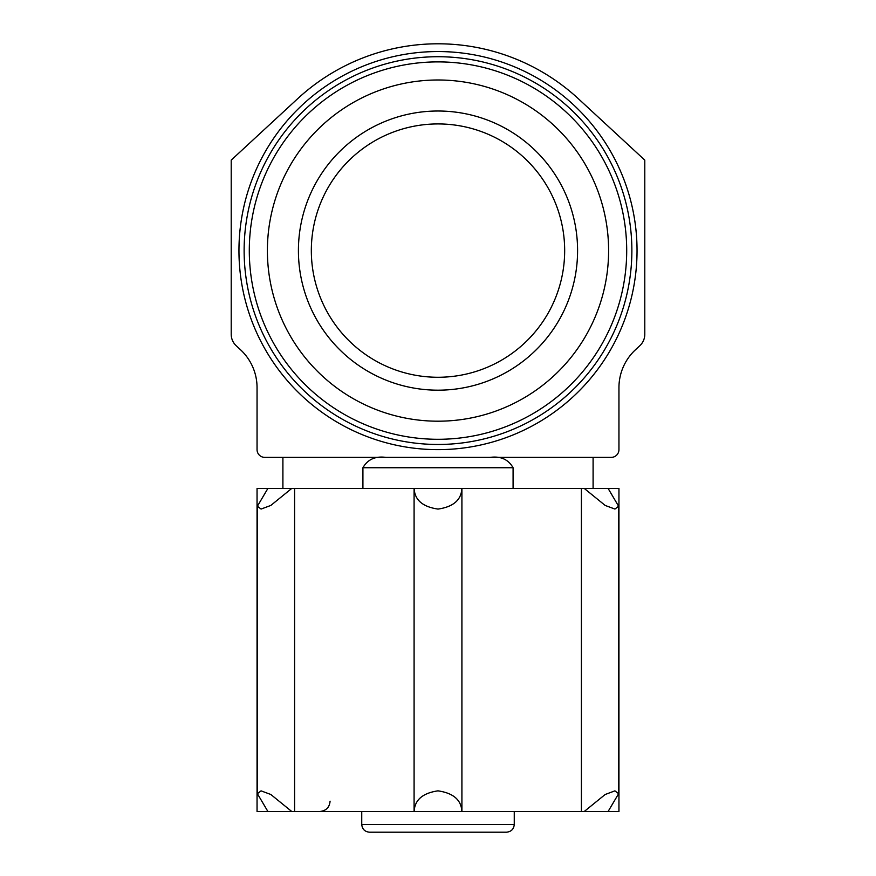 <?xml version="1.0" encoding="UTF-8"?>
<svg xmlns="http://www.w3.org/2000/svg" width="876" height="876" viewBox="0 0 876 876"><rect width="100%" height="100%" fill="white"/><g stroke="black" fill="none" stroke-linecap="round" stroke-linejoin="round"><path stroke-width="1.31" d="M361.744 824.447L514.256 824.447C513.84 829.112 511.255 831.696 506.503 832.2L369.497 832.2C364.788 831.74 362.204 829.156 361.744 824.447L361.744 811.515M362.916 488.403L362.916 467.729C367.69 459.418 375.322 455.969 385.801 457.381M513.084 488.403L513.084 467.729C508.299 459.407 500.667 455.969 490.199 457.381M297.654 98.714L231.209 160.122L231.209 334.325A15.505 15.505 0 0 0 236.137 345.67L240.615 349.842A51.695 51.695 0 0 1 257.051 387.652L257.051 449.629A7.753 7.753 0 0 0 264.815 457.381L611.185 457.381A7.753 7.753 0 0 0 618.949 449.629L618.949 387.652A51.695 51.695 0 0 1 635.385 349.842L639.863 345.67A15.505 15.505 0 0 0 644.791 334.325L644.791 160.122L578.346 98.714A206.791 206.791 0 0 0 297.654 98.714M438 79.99A170.601 170.601 0 0 1 585.748 335.891A170.601 170.601 0 0 1 290.252 335.891A170.601 170.601 0 0 1 438 79.99M438 111.011A139.591 139.591 0 0 1 558.888 320.386A139.591 139.591 0 0 1 317.112 320.386A139.591 139.591 0 0 1 438 111.011M438 56.721A193.87 193.87 0 0 1 605.896 347.531A193.87 193.87 0 0 1 270.104 347.531A193.87 193.87 0 0 1 438 56.721M438 123.932A126.659 126.659 0 0 1 547.697 313.926A126.659 126.659 0 0 1 328.303 313.926A126.659 126.659 0 0 1 438 123.932M608.086 488.403L618.609 506.24L614.941 509.065L605.174 505.441L584.226 488.403L618.949 488.403L618.949 811.515L257.051 811.515L257.051 488.403L291.774 488.403L270.837 505.43L261.081 509.065L257.38 506.24L267.914 488.403M584.226 488.403L291.774 488.403M267.914 811.515L257.391 793.689L261.059 790.853L270.826 794.488L291.774 811.515M294.599 811.515L294.599 488.403M581.401 811.515L581.401 488.403M584.226 811.515L605.163 794.499L614.919 790.853L618.62 793.689L608.086 811.515M461.849 488.403C461.345 499.922 453.407 506.81 438.033 509.087C422.615 506.832 414.655 499.944 414.151 488.403M414.151 811.515C414.655 800.007 422.593 793.119 437.967 790.842C453.385 793.098 461.345 799.985 461.849 811.515M438 51.553A199.038 199.038 0 0 1 610.375 350.115A199.038 199.038 0 0 1 265.625 350.115A199.038 199.038 0 0 1 438 51.553M438 61.889A188.701 188.701 0 0 1 601.418 344.947A188.701 188.701 0 0 1 274.582 344.947A188.701 188.701 0 0 1 438 61.889M513.084 467.729L362.916 467.729M282.904 488.403L282.904 457.381M593.096 488.403L593.096 457.381M514.256 824.447L514.256 811.515M257.391 793.689L257.391 506.438M618.609 793.492L618.609 506.24M461.915 811.515L461.915 488.403M414.085 811.515L414.085 488.403M330.077 801.179C329.529 807.398 326.08 810.847 319.74 811.515"/></g></svg>
